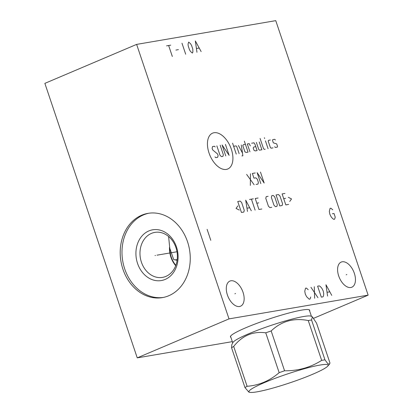 <?xml version="1.0" encoding="UTF-8"?>
<svg xmlns="http://www.w3.org/2000/svg" width="413" height="413" viewBox="0 0 413 413"><rect width="100%" height="100%" fill="white"/><g stroke="black" fill="none" stroke-linecap="round" stroke-linejoin="round"><path stroke-width="0.62" d="M313.71 318.263L368.133 295.145L275.755 20.65L136.631 44.392L44.867 83.369L137.245 357.865L232.328 341.639M137.245 357.865L229.008 318.888L368.133 295.145M230.872 337.302A41.816 4.6 -18.6 0 1 230.413 336.858A41.816 4.6 -18.6 0 1 246.091 327.628A41.816 4.6 -18.6 0 1 286.958 313.539A41.816 4.6 -18.6 0 1 309.678 310.184A41.816 4.6 -18.6 0 1 309.58 310.813M136.631 44.392L229.008 318.888M168.778 295.739A42.735 34.78 80.3 0 1 162.417 297.608A42.735 34.78 80.3 0 1 121.783 265.306A42.735 34.78 80.3 0 1 141.68 215.219A42.735 34.78 80.3 0 1 148.04 213.351A42.735 34.78 80.3 0 1 188.674 245.647A42.735 34.78 80.3 0 1 168.778 295.739M354.344 273.313A13.644 7.79 -113 0 1 351.861 287.205A13.644 7.79 -113 0 1 338.706 275.982A13.644 7.79 -113 0 1 341.19 262.085A13.644 7.79 -113 0 1 354.344 273.313M243.04 292.306A13.644 7.79 -113 0 1 240.557 306.198A13.644 7.79 -113 0 1 227.403 294.975A13.644 7.79 -113 0 1 229.886 281.077A13.644 7.79 -113 0 1 243.04 292.306M175.84 265.347A22.534 18.337 80.3 0 1 169.8 248.321L173.708 259.612L177.11 260.293M177.198 259.648A25.74 2.834 -18.6 0 1 174.534 259.813M168.592 236.499L169.8 248.321M175.701 265.709A22.823 18.575 80.3 0 1 169.48 247.356M165.912 276.39A22.823 18.575 -99.7 0 0 176.542 249.638A22.823 18.575 -99.7 0 0 154.839 232.39A22.823 18.575 -99.7 0 0 151.442 233.386A22.823 18.575 80.3 0 0 140.818 260.138A22.823 18.575 80.3 0 0 162.521 277.391A22.823 18.575 80.3 0 0 165.912 276.39M165.169 279.42A25.74 20.944 80.3 0 1 137.555 263.437A25.74 20.944 80.3 0 1 148.85 230.929A25.74 20.944 -99.7 0 1 176.465 246.912A25.74 20.944 -99.7 0 1 165.169 279.42M148.933 213.211A42.735 34.78 -99.7 0 0 143.461 214.915A42.735 34.78 80.3 0 0 123.435 264.465A42.735 34.78 80.3 0 0 163.305 297.437M271.171 330.947A47.495 5.224 -18.6 0 0 265.755 332.826C252.942 331.061 242.255 335.599 233.691 346.445A47.495 5.224 -18.6 0 0 231.569 347.767L231.755 344.819L232.901 342.537A41.522 4.569 -18.6 0 1 261.016 328.939A41.522 4.569 -18.6 0 1 303.56 316.523A41.522 4.569 161.4 0 1 311.128 316.213L312.362 316.817L311.552 319.982A47.495 5.224 161.4 0 0 309.967 320.235A47.495 5.224 -18.6 0 0 308.253 320.545C293.772 317.705 281.408 321.169 271.171 330.947L284.578 370.786A47.495 5.224 161.4 0 0 279.162 372.671C269.689 380.822 259.003 385.36 247.098 386.289A47.495 5.224 161.4 0 0 244.981 387.606L248.889 392.149L249.958 392.35A41.765 4.595 161.4 0 0 256.958 391.849A41.765 4.595 161.4 0 0 298.186 379.934A41.765 4.595 161.4 0 0 327.659 366.202A41.765 4.595 161.4 0 0 320.096 365.035A41.765 4.595 161.4 0 0 271.682 379.65A41.765 4.595 161.4 0 0 249.958 392.35M327.659 366.202L329.517 364.137L329.977 363.042L316.57 323.198L312.362 316.817M265.755 332.826L279.162 372.671M233.691 346.445L247.098 386.289M308.253 320.545L321.665 360.384C310.519 367.467 298.155 370.936 284.578 370.786M311.552 319.982L324.959 359.821A47.495 5.224 161.4 0 0 323.379 360.074A47.495 5.224 161.4 0 0 321.665 360.384M329.517 364.137L327.824 363.698L324.959 359.821M231.569 347.767L244.981 387.606M346.223 274.774L346.822 274.516M234.92 293.767L235.524 293.509M214.006 132.738A19.463 11.11 67 0 0 209.024 152.98A19.463 11.11 67 0 0 226.345 169.413A19.463 11.11 67 0 0 231.326 149.176A19.463 11.11 67 0 0 214.006 132.738M215.194 146.951L214.455 146.248L212.545 146.574L212.122 148.303L212.649 149.873L217.574 154.008L218.1 155.577L217.672 157.307L215.767 157.637L215.023 156.93M220.181 145.273L223.345 154.684L222.922 156.413L221.487 156.656L220.005 155.252L216.84 145.841M225.782 155.923L222.086 144.948L229.122 155.355L225.426 144.374M236.277 154.137L232.581 143.156M239.137 153.646L236.763 146.589L236.024 145.887L233.639 146.29M241.925 155.933L242.88 155.773L241.269 144.989M238.404 145.479L242.477 153.078M245.405 144.282L243.494 144.607L242.803 145.557L244.914 151.829L246.133 152.454L248.043 152.129L244.346 141.148M250.33 145.934L249.22 143.631L247.31 143.956L249.948 151.803M255.786 146.656L253.876 146.982L253.19 147.931L253.98 150.286L255.198 150.905L257.103 150.58L254.991 144.307L253.99 142.821L251.605 143.223M256.375 142.413L258.75 149.47L259.488 150.172L261.873 149.764L259.235 141.922M260.087 138.458L263.52 148.654L264.258 149.356L265.213 149.196M268.078 148.706L265.435 140.864M264.645 138.51L264.382 137.725L264.645 138.51M270.365 140.022L268.46 140.348L268.243 141.215L270.355 147.487L271.098 148.19L273.003 147.864M274.65 146.754L275.388 147.462L277.299 147.131L277.51 146.269L276.72 143.915L273.329 142.836L272.539 140.482L272.75 139.615L274.66 139.289L275.399 139.992M250.33 185.406L250.454 173.775M246.638 174.425L254.145 184.756M256.055 184.43L257.965 184.105L258.388 182.37L257.335 179.237L255.853 177.827L253.943 178.153L252.358 173.45L255.224 172.959M260.469 172.066L264.165 183.047L257.129 172.634L260.825 183.615M237.888 205.886L236.05 208.41L239.297 210.067M241.445 212.463L243.83 212.06L244.259 210.325L241.62 202.484L240.139 201.079L237.754 201.487L241.445 212.463M251.305 210.785L245.704 200.129L247.49 211.435M247.072 208.188L249.612 207.754M255.12 210.129L251.424 199.154M249.519 199.479L253.334 198.829M258.104 198.013L255.244 198.498L258.936 209.479L261.801 208.993M258.734 202.881L256.824 203.206M268.12 196.304L266.215 196.629L265.786 198.359L268.424 206.201L269.906 207.61L271.816 207.285M273.989 205.251L275.471 206.66L276.906 206.412L277.329 204.683L274.691 196.841L273.21 195.437L271.78 195.679L271.351 197.409L273.989 205.251M279.766 205.927L282.151 205.519L282.58 203.79L279.937 195.943L278.455 194.538L276.07 194.946L279.766 205.927M284.975 193.429L282.115 193.914L285.806 204.894L288.672 204.404M285.605 198.297L283.695 198.622M289.699 201.467L291.537 198.942L288.289 197.285M332.775 209.845L330.911 208.229L330.075 208.369L329.326 211.399L329.837 214.218L331.174 216.892L332.625 218.575L333.771 219.349L334.602 219.21L335.242 217.166L334.009 213.506L332.341 213.789M166.547 45.864L170.724 45.151M168.638 45.507L172.329 56.488M175.912 50.071L178.416 49.648M181.994 43.231L185.69 54.211M192.365 53.07L192.892 52.012L192.804 49.126L191.57 45.466L190.538 43.706L188.669 42.09L188.034 44.134L188.235 46.034L189.464 49.694L190.496 51.455L192.365 53.07M201.131 51.573L195.349 40.949L196.955 52.286M196.562 48.486L199.066 48.058M207.114 229.354L210.811 240.335M308.217 289.699L306.353 288.078L305.517 288.222L304.768 291.253L305.279 294.066L306.616 296.74L309.213 299.203L310.044 299.058L310.684 297.014M310.943 287.298L317.974 297.706M314.639 298.274L314.283 286.725M317.618 286.157L321.314 297.138L322.987 296.854L323.513 295.796L323.73 293.824L323.224 291.005L321.882 288.331L320.431 286.643L319.29 285.873L317.618 286.157M331.747 295.357L325.965 284.733L327.576 296.069M327.179 292.265L329.682 291.836M155.458 255.44L154.999 255.518L155.458 255.44M157.007 255.172L176.986 251.765M309.554 310.741A41.816 4.6 161.4 0 0 309.667 310.158M230.846 337.23A41.816 4.6 -18.6 0 1 230.408 336.832M230.526 336.27L232.741 342.857M309.234 309.781L311.448 316.368"/></g></svg>
